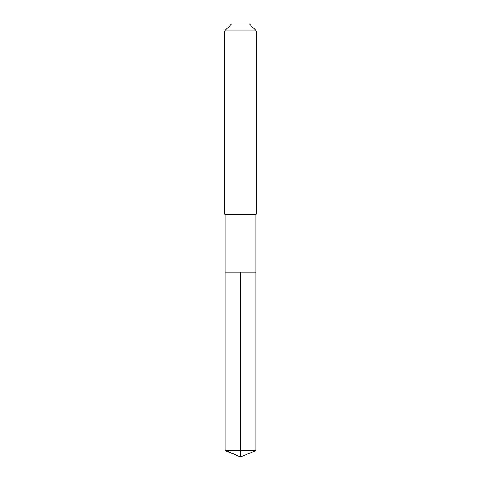 <?xml version="1.0" encoding="UTF-8"?>
<svg xmlns="http://www.w3.org/2000/svg" width="481" height="481" viewBox="0 0 481 481"><rect width="100%" height="100%" fill="white"/><g stroke="black" fill="none" stroke-linecap="round" stroke-linejoin="round"><path stroke-width="0.36" stroke-dasharray="2.4 1.8" d="M255.808 272.174L225.192 272.174L255.808 272.174M255.808 214.634L225.192 214.634M224.663 214.105L256.337 214.105M256.337 30.91L224.663 30.91M231.523 24.05L249.477 24.05M255.417 450.769L225.583 450.769M255.808 450.3L225.192 450.3M240.5 456.95L240.5 272.174"/><path stroke-width="0.72" d="M225.583 450.769L225.192 450.3L225.192 214.634L255.808 214.634L255.808 272.174L225.192 272.174L240.5 272.174L240.5 456.95L225.583 450.769L240.5 450.769L240.5 456.95L225.192 450.3L240.5 450.3L240.5 272.174L255.808 272.174L255.808 450.3L240.5 450.3L240.5 450.769L255.417 450.769L255.808 450.3M255.808 214.634L256.337 214.105L224.663 214.105L225.192 214.634M256.337 30.91L249.477 24.05L231.523 24.05L224.663 30.91L256.337 30.91L256.337 214.105M224.663 30.91L224.663 214.105M225.192 272.174L225.192 450.3M240.5 456.95L255.417 450.769"/></g></svg>
